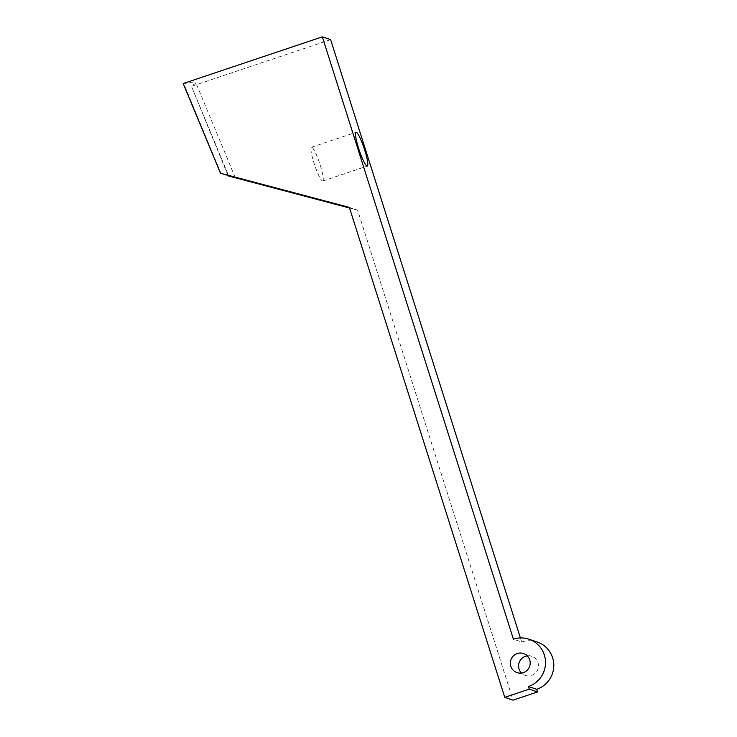 <?xml version="1.0" encoding="UTF-8"?>
<svg xmlns="http://www.w3.org/2000/svg" width="737" height="737" viewBox="0 0 737 737"><rect width="100%" height="100%" fill="white"/><g stroke="black" fill="none" stroke-linecap="round" stroke-linejoin="round"><path stroke-width="0.55" stroke-dasharray="3.69 2.76" d="M349.347 207.392L357.629 210.174L513.053 700.15M520.414 637.938L521.704 641.982L513.422 639.2M357.629 210.174L349.559 208.037M227.973 175.342L191.482 86.321L228.746 176.023M527.296 655.884A10.088 9.922 108.6 0 1 531.57 675.424A10.088 9.922 108.6 0 1 521.501 673.056M221.036 173.425L183.78 83.723C189.98 82.304 193.831 81.816 195.342 82.24L195.775 82.562C195.987 83.244 194.365 84.433 190.92 86.128M183.209 83.53L183.78 83.723M521.704 641.982A24.966 24.542 108.6 0 1 537.181 641.982M322.474 180.989A17.808 2.626 71.5 0 0 322.788 181.007A17.808 2.626 71.5 0 0 319.609 163.292A17.808 2.626 71.5 0 0 311.456 147.243A17.808 2.626 71.5 0 0 314.321 164.019A17.808 2.626 71.5 0 0 322.474 180.989M330.627 39.641L191.482 86.321M235.204 177.488L195.775 82.562M322.788 181.007L367.312 166.065M311.456 147.243L355.989 132.31M517.033 672.641L525.315 675.433M523.482 653.516L531.764 656.308"/><path stroke-width="1.11" d="M220.474 173.232L183.209 83.53L322.345 36.85L513.422 639.2A24.966 24.542 108.6 0 1 545.518 662.849A24.966 24.542 108.6 0 1 528.429 686.506L529.267 689.141L504.781 697.359L349.347 207.392L220.474 173.232L234.845 177.341L228.746 176.023L349.559 208.037M322.345 36.85L330.627 39.641L520.414 637.938M528.429 686.506L536.711 689.298L537.549 691.932L513.053 700.15L504.781 697.359M366.998 166.055A17.808 2.626 71.5 0 0 367.312 166.065A17.808 2.626 71.5 0 0 364.142 148.349A17.808 2.626 71.5 0 0 355.989 132.31A17.808 2.626 71.5 0 0 358.845 149.077A17.808 2.626 71.5 0 0 366.998 166.055M523.952 672.393A10.088 9.922 108.6 0 1 510.336 662.729A10.088 9.922 108.6 0 1 529.719 659.901A10.088 9.922 108.6 0 1 523.952 672.393M529.267 689.141L537.549 691.932M521.501 673.056A10.088 9.922 108.6 0 1 527.296 655.884M228.175 175.83L227.973 175.342M528.908 639.191L537.181 641.982A24.966 24.542 108.6 0 1 536.711 689.298"/></g></svg>
